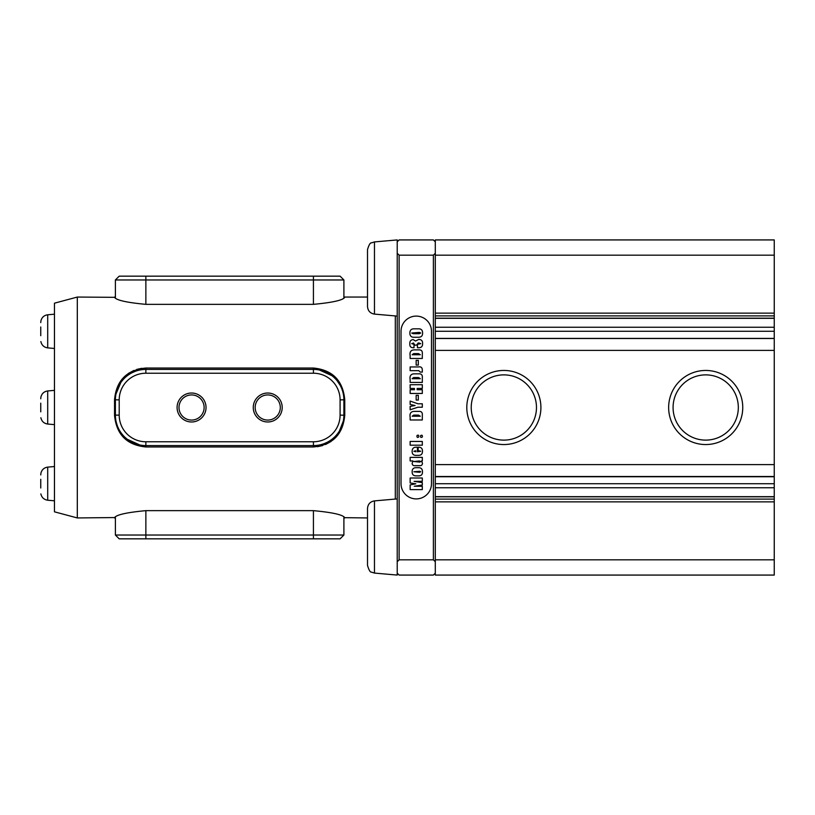 <?xml version="1.0" encoding="UTF-8"?>
<svg xmlns="http://www.w3.org/2000/svg" width="815" height="815" viewBox="0 0 815 815"><rect width="100%" height="100%" fill="white"/><g stroke="black" fill="none" stroke-linecap="round" stroke-linejoin="round"><path stroke-width="1.22" d="M114.538 415.222L114.538 399.778C116.321 380.524 126.763 369.949 145.865 368.034L313.429 368.034C332.5 369.918 342.942 380.503 344.755 399.778L344.755 415.222C342.972 434.477 332.53 445.051 313.429 446.966L145.865 446.966C126.794 445.082 116.351 434.497 114.538 415.222L115.394 415.12L115.394 399.88A30.471 30.471 0 0 1 145.865 369.419L313.429 369.419A30.471 30.471 0 0 1 343.899 399.88L343.899 415.12A30.471 30.471 0 0 1 313.429 445.581L145.865 445.581A30.471 30.471 0 0 1 115.394 415.12L119.204 415.12A26.661 26.661 0 0 0 145.865 441.771L313.429 441.771A26.661 26.661 0 0 0 340.089 415.12L340.089 399.88A26.661 26.661 0 0 0 313.429 373.229L145.865 373.229A26.661 26.661 0 0 0 119.204 399.88L119.204 415.12M77.313 517.943L54.462 511.82L54.462 303.18L77.313 297.057L77.313 517.943L114.579 517.556M395.316 499.065L395.316 315.935M344.602 297.587L344.755 297.322C342.972 300.215 332.53 302.559 313.429 304.352L145.865 304.352C126.794 302.569 116.351 300.226 114.538 297.322L77.313 297.057M141.79 368.298L136.716 369.419M133.742 370.499L128.373 373.443M401.021 331.328L401.021 483.672A15.23 15.23 0 0 0 416.261 498.902A15.23 15.23 0 0 0 431.492 483.672L431.492 331.328A15.23 15.23 0 0 0 416.261 316.098A15.23 15.23 0 0 0 401.021 331.328A15.23 15.23 0 0 1 416.261 316.098A15.23 15.23 0 0 1 431.492 331.328M433.397 559.834L433.397 255.166L399.126 255.166L399.126 559.834L433.397 559.834L435.302 561.739L435.302 573.169L433.397 575.074L399.126 575.074L397.221 573.169L397.221 241.831L399.126 239.926L433.397 239.926L435.302 241.831L435.302 253.261L433.397 255.166M435.302 318.329L774.25 318.329L774.25 239.926L435.302 239.926L435.302 575.074L774.25 575.074L774.25 559.834L435.302 559.834M317.504 446.702L322.577 445.581M325.552 444.501L330.921 441.557M114.691 517.413L114.538 517.678C116.321 514.785 126.763 512.441 145.865 510.648L313.429 510.648C332.5 512.431 342.942 514.774 344.755 517.678L367.514 517.943M399.126 255.166L397.221 253.261M397.221 561.739L399.126 559.834M116.168 421.946L117.411 426.011M117.737 426.836L118.603 428.721M119.01 429.515L119.306 430.045M123.299 435.587L123.982 436.32M124.175 436.514L124.756 437.085M125.235 437.543L125.846 438.083M126.081 438.287L126.824 438.908M127.374 439.326L139.864 444.99M141.352 445.245L142.839 445.438M320.295 444.796L321.253 444.562M324.054 443.676L327.1 442.341M327.885 441.934L329.148 441.221M335.006 436.626L335.688 435.923M335.953 435.638L337.685 433.56M337.919 433.254L338.296 432.724M338.439 432.521L338.979 431.726M339.376 431.084L343.309 421.09M343.563 419.603L343.747 418.136M343.879 398.902L343.859 398.372M343.747 396.864L343.563 395.377M343.125 393.054L342.891 392.107M342.565 390.966L341.699 388.521M341.556 388.164L340.466 385.831M340.283 385.495L337.115 380.717M335.994 379.413L335.311 378.68M335.118 378.486L334.537 377.916M334.058 377.457L333.447 376.917M333.213 376.713L332.469 376.092M331.929 375.674L319.429 370.01M317.942 369.755L316.454 369.562M138.998 370.204L138.041 370.438M135.239 371.324L131.745 372.883M124.288 378.374L123.605 379.077M123.34 379.362L121.618 381.44M121.476 381.614L120.997 382.276M120.854 382.48L115.964 394.032M115.394 516.904L115.394 535.037L115.394 516.904M343.899 535.037L340.089 538.837L119.204 538.837L115.394 535.037L343.899 535.037L343.899 516.904M115.394 535.037L119.204 538.837M367.514 565.488C368.961 570.154 370.244 572.354 371.365 572.11L374.462 573.077L371.365 572.11C370.244 572.354 368.961 570.154 367.514 565.488L367.514 508.479C367.881 504.159 370.193 501.632 374.462 500.889L374.462 573.077L397.221 575.074L397.221 573.169M374.462 500.889L397.221 498.902L397.221 536.983M374.462 314.111C370.193 313.368 367.881 310.841 367.514 306.522L367.514 249.512C368.961 244.846 370.244 242.646 371.365 242.89L374.462 241.923L374.462 314.111L397.221 316.098L397.221 278.017M367.514 249.512C368.961 244.846 370.244 242.646 371.365 242.89L374.462 241.923L397.221 239.926L397.221 241.831M115.394 298.096L115.394 279.963L115.394 298.096M343.899 298.096L343.899 279.963L343.899 298.096M313.429 304.352L313.429 279.963L115.394 279.963L119.204 276.163L340.089 276.163L343.899 279.963L313.429 279.963L313.429 276.163M340.089 276.163L343.899 279.963M206.032 407.5A14.476 14.476 0 0 1 191.566 421.976A14.476 14.476 0 0 1 177.089 407.5A14.476 14.476 0 0 1 191.566 393.024A14.476 14.476 0 0 1 206.032 407.5M178.994 407.5A12.571 12.571 0 0 0 191.566 420.071A12.571 12.571 0 0 0 204.127 407.5A12.571 12.571 0 0 0 191.566 394.929A12.571 12.571 0 0 0 178.994 407.5M282.204 407.5A14.476 14.476 0 0 1 267.728 421.976A14.476 14.476 0 0 1 253.261 407.5A14.476 14.476 0 0 1 267.728 393.024A14.476 14.476 0 0 1 282.204 407.5M255.166 407.5A12.571 12.571 0 0 0 267.728 420.071A12.571 12.571 0 0 0 280.299 407.5A12.571 12.571 0 0 0 267.728 394.929A12.571 12.571 0 0 0 255.166 407.5M40.893 397.272L40.75 398.78L40.893 397.272M40.75 411.84L40.75 403.16M40.893 321.1L40.75 322.608L40.893 321.1M40.75 335.678L40.75 326.988M40.893 473.434L40.75 474.951L40.893 473.434M40.75 488.012L40.75 479.322M416.974 435.607C418.289 434.68 418.9 435.118 418.778 436.932C417.433 437.859 416.832 437.421 416.974 435.607M420.591 435.648C421.966 434.813 422.547 435.261 422.333 436.993C420.958 437.838 420.377 437.39 420.591 435.648M401.021 483.672A15.23 15.23 0 0 0 416.261 498.902A15.23 15.23 0 0 0 431.492 483.672M409.863 343.869C409.629 341.281 410.729 339.855 413.154 339.57L415.518 341.037L418.737 339.427C421.396 339.447 422.679 340.823 422.598 343.543C422.669 346.457 421.284 347.852 418.421 347.72L417.443 347.72L417.443 344.287L420.734 343.686L419.032 343.003L418.177 343.003L416.587 345.153L414.866 345.153L413.511 343.003L411.718 343.645L414.01 344.287L414.01 347.72L412.94 347.72C410.668 347.567 409.65 346.283 409.863 343.869M422.313 353.791L422.313 358.468L410.149 358.468L410.149 355.697C409.497 351.856 410.933 349.92 414.438 349.89L418.696 349.89C421.396 349.716 422.598 351.021 422.313 353.791M414.438 388.439L410.149 388.439L410.149 384.721L422.313 384.721L422.313 388.439L417.158 388.439L417.158 389.723L422.313 389.723L422.313 393.451L410.149 393.451L410.149 389.723L414.438 389.723L414.438 388.439M418.309 400.043L416.159 400.043L416.159 395.326L418.309 395.326L418.309 400.043M415.079 405.513L410.149 404.454L410.149 401.062L417.912 403.782L422.313 403.782L422.313 407.215L417.912 407.215L410.149 409.792L410.149 406.39L415.079 405.513M422.313 415.293L422.313 419.97L410.149 419.97L410.149 417.188C409.497 413.348 410.933 411.412 414.438 411.381L418.696 411.381C421.396 411.208 422.598 412.512 422.313 415.293M412.981 460.954L410.149 460.954L410.149 457.368L422.313 457.368L422.313 460.954L421.559 460.954L422.455 463.246C422.343 464.988 421.406 465.803 419.633 465.671L414.988 465.671C413.185 465.813 412.247 464.988 412.156 463.195L412.981 460.954M415.823 483.804L410.149 482.979L410.149 478.008L422.313 478.008L422.313 481.298L414.102 481.37L422.313 482.592L422.313 485.017L414.244 486.239L422.313 486.311L422.313 489.601L410.149 489.601L410.149 484.915L415.823 483.804M416.037 475.848C413.439 475.848 412.146 474.524 412.156 471.885C412.064 469.226 413.297 467.82 415.823 467.688L418.258 467.688C421.039 467.576 422.435 468.931 422.455 471.732C422.588 474.513 421.304 475.889 418.584 475.848L416.037 475.848M412.156 451.418C412.115 448.657 413.439 447.252 416.139 447.201L417.443 447.201L417.443 451.775L420.734 451.265L418.166 450.634L418.166 447.201L418.89 447.201C421.324 447.323 422.506 448.647 422.455 451.174C422.527 453.884 421.263 455.279 418.666 455.351L415.762 455.351C413.317 455.259 412.115 453.945 412.156 451.418M422.313 445.184L410.149 445.184L410.149 441.455L422.313 441.455L422.313 445.184M422.313 377.742L422.313 382.418L410.149 382.418L410.149 379.637C409.497 375.797 410.933 373.861 414.438 373.83L418.696 373.83C421.396 373.657 422.598 374.961 422.313 377.742M418.788 370.662L410.149 370.662L410.149 366.944L418.278 366.944C421.029 366.485 422.374 367.585 422.313 370.244L422.313 372.098L420.285 372.098L418.788 370.662M418.309 365.069L416.159 365.069L416.159 360.342L418.309 360.342L418.309 365.069M414.244 337.267C411.361 337.39 409.904 336.004 409.863 333.111C409.884 330.156 411.351 328.72 414.244 328.822L418.339 328.822C421.121 328.71 422.537 330.044 422.598 332.846C422.71 335.749 421.355 337.216 418.533 337.267L414.244 337.267M419.694 471.264L413.867 471.763L419.593 472.272L420.734 471.773L419.694 471.264M419.46 460.954L413.867 461.524L419.735 462.095L420.734 461.555L419.46 460.954M415.874 451.775L415.874 450.777L413.867 451.255L415.874 451.775M413.694 415.1L412.156 416.241L420.306 416.241L418.513 415.1L413.694 415.1M413.694 377.549L412.156 378.69L420.306 378.69L418.513 377.549L413.694 377.549M413.694 353.608L412.156 354.749L420.306 354.749L418.513 353.608L413.694 353.608M419.318 332.398L411.718 333.029L413.205 333.681L419.226 333.681L420.734 333.05L419.318 332.398M503.853 440.12A32.62 32.62 0 0 1 471.233 407.5A32.62 32.62 0 0 1 503.853 374.88A32.62 32.62 0 0 1 536.474 407.5A32.62 32.62 0 0 1 503.853 440.12M705.698 440.12A32.62 32.62 0 0 1 673.078 407.5A32.62 32.62 0 0 1 705.698 374.88A32.62 32.62 0 0 1 738.319 407.5A32.62 32.62 0 0 1 705.698 440.12M503.853 444.552A37.052 37.052 0 0 1 466.801 407.5A37.052 37.052 0 0 1 503.853 370.448A37.052 37.052 0 0 1 540.905 407.5A37.052 37.052 0 0 1 503.853 444.552M705.698 444.552A37.052 37.052 0 0 1 668.646 407.5A37.052 37.052 0 0 1 705.698 370.448A37.052 37.052 0 0 1 742.75 407.5A37.052 37.052 0 0 1 705.698 444.552M774.25 318.329L774.25 476.734L435.302 476.734M774.25 476.734L774.25 496.814L435.302 496.814L435.302 499.106L774.25 499.106L774.25 559.834M435.302 338.419L774.25 338.419M774.25 315.894L435.302 315.894L435.302 318.186L774.25 318.186M774.25 499.106L774.25 496.671L435.302 496.671M774.25 464.621L435.302 464.621M774.25 350.379L435.302 350.379M774.25 255.166L435.302 255.166M145.865 373.229L145.865 368.034M313.429 368.034L313.429 373.229M344.755 399.778L340.089 399.88M119.204 399.88L114.538 399.778M344.755 415.222L340.089 415.12M313.429 446.966L313.429 441.771M145.865 441.771L145.865 446.966M145.865 510.648L145.865 538.837M313.429 538.837L313.429 510.648M145.865 276.163L145.865 304.352M54.462 390.365L47.708 390.956C44 391.506 41.718 393.604 40.862 397.262C41.718 393.604 44 391.506 47.708 390.956L47.708 424.045L54.462 424.635L47.708 424.045C44 423.494 41.718 421.396 40.862 417.738C41.718 421.396 44 423.494 47.708 424.045M40.862 321.09C41.718 317.443 44 315.334 47.708 314.784L47.708 347.883L54.462 348.474M40.862 473.423C41.718 469.776 44 467.678 47.708 467.117L47.708 500.216L54.462 500.807M774.25 501.867L435.302 501.867M774.25 487.757L435.302 487.757M774.25 483.713L435.302 483.713M774.25 476.5L435.302 476.5M774.25 338.5L435.302 338.5M774.25 331.287L435.302 331.287M774.25 327.243L435.302 327.243M774.25 313.133L435.302 313.133M344.755 297.057L367.514 297.057M114.986 297.832L114.538 297.057M114.986 517.168L114.538 517.943M344.307 517.168L344.755 517.943M47.708 314.784L54.462 314.193M47.708 347.883C44 347.322 41.718 345.224 40.862 341.577M47.708 467.117L54.462 466.526M47.708 500.216C44 499.666 41.718 497.558 40.862 493.91"/></g></svg>

